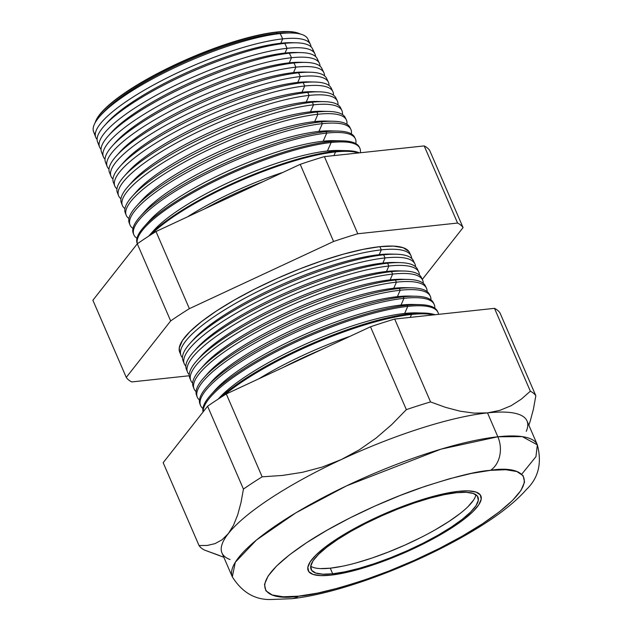 <?xml version="1.0" encoding="UTF-8"?>
<svg xmlns="http://www.w3.org/2000/svg" width="631" height="631" viewBox="0 0 631 631"><rect width="100%" height="100%" fill="white"/><g stroke="black" fill="none" stroke-linecap="round" stroke-linejoin="round"><path stroke-width="0.95" d="M310.728 566.188A90.935 21.123 156.6 0 0 330.265 568.184L332.687 573.784A90.935 21.123 -23.4 0 1 311.067 569.367A90.935 21.123 -23.4 0 1 360.246 526.238A90.935 21.123 -23.4 0 1 456.363 492.716L466.23 492.306L473.345 493.474L477.422 496.163L478.322 500.288L476.003 505.676L470.545 512.12L462.168 519.376L451.197 527.169L438.04 535.191L423.22 543.141L407.287 550.713L390.873 557.615L374.593 563.578L359.078 568.373L344.928 571.82L332.687 573.784L322.82 574.194L315.705 573.027L311.627 570.337L310.728 566.212L313.047 560.825L318.505 554.381L326.882 547.124L337.853 539.331L351.01 531.31L365.83 523.359L381.763 515.787L398.177 508.886L414.457 502.923L429.971 498.127L444.121 494.68L456.363 492.716A90.935 21.123 -23.4 0 1 477.982 497.133A90.935 21.123 -23.4 0 1 428.804 540.262A90.935 21.123 -23.4 0 1 332.687 573.784L330.265 568.184A90.935 21.123 156.6 0 0 420.751 537.565A90.935 21.123 156.6 0 0 475.892 494.712M458.492 491.32A94.074 21.848 -23.4 0 1 480.861 495.887A94.074 21.848 -23.4 0 1 429.987 540.499A94.074 21.848 -23.4 0 1 330.557 575.18A94.074 21.848 -23.4 0 1 308.188 570.613A94.074 21.848 -23.4 0 1 359.063 526.002A94.074 21.848 -23.4 0 1 458.492 491.32L445.833 493.347L431.194 496.92L415.143 501.882L398.303 508.05L381.321 515.188L364.844 523.02L349.511 531.239L335.905 539.544L324.547 547.605L315.886 555.114L310.239 561.779L307.841 567.348L308.764 571.615L312.992 574.399L320.343 575.606L330.557 575.18L343.217 573.153L357.856 569.58L373.907 564.619L390.747 558.451L407.729 551.313L424.206 543.48L439.539 535.262L453.145 526.956L464.503 518.895L473.163 511.386L478.811 504.721L481.208 499.153L480.286 494.885L476.058 492.101L468.707 490.894L458.492 491.32L468.707 490.894L476.058 492.101L480.286 494.885L481.208 499.153L478.811 504.721L473.163 511.386L464.503 518.895L453.145 526.956L439.539 535.262L424.206 543.48L407.729 551.313L390.747 558.451L373.907 564.619L357.856 569.58L343.217 573.153L330.557 575.18A94.074 21.848 -23.4 0 1 308.188 570.613A94.074 21.848 -23.4 0 1 359.063 526.002A94.074 21.848 -23.4 0 1 458.492 491.32A94.074 21.848 -23.4 0 1 480.861 495.887A94.074 21.848 -23.4 0 1 429.987 540.499A94.074 21.848 -23.4 0 1 330.557 575.18L320.343 575.606L312.992 574.399L308.764 571.615L307.841 567.348L310.239 561.779L315.886 555.114L324.547 547.605L335.905 539.544L349.511 531.239L364.844 523.02L381.321 515.188L398.303 508.05L415.143 501.882L431.194 496.92L445.833 493.347L458.492 491.32M320.398 568.594L330.265 568.184L342.507 566.22M356.657 562.773L372.172 557.978L388.444 552.015L404.865 545.113L420.79 537.541M435.619 529.59L448.775 521.569L459.747 513.776M468.123 506.519L473.573 500.075M203.947 209.192L263.151 181.61A119.772 27.819 -23.4 0 0 203.947 209.192M297.958 33.057L297.406 32.883A113.375 26.336 156.6 0 0 276.607 32.055L277.072 32.236A113.825 26.439 -23.4 0 1 297.958 33.057A113.825 26.439 -23.4 0 1 300.372 34.05A113.825 26.439 156.6 0 0 277.072 32.236L276.544 33.443A112.618 26.163 -23.4 0 1 289.59 32.978M291.696 32.993L287.641 32.899A112.618 26.163 156.6 0 0 276.544 33.443L280.196 33.561A116.743 27.117 -23.4 0 1 291.696 32.993A116.743 27.117 -23.4 0 1 308.488 41.969M310.397 44.367L307.857 39.027A116.743 27.117 156.6 0 0 280.196 33.561L282.688 38.885A116.956 27.165 -23.4 0 1 310.397 44.367A116.956 27.165 -23.4 0 1 311.02 46.804A116.956 27.165 156.6 0 0 282.688 38.885L280.787 43.239A112.618 26.163 -23.4 0 1 294.007 42.79M296.318 42.805L291.877 42.695A112.618 26.163 156.6 0 0 280.787 43.239L284.778 43.365A117.129 27.212 -23.4 0 1 296.318 42.805A117.129 27.212 -23.4 0 1 313.165 51.568M314.893 53.801L312.534 48.855A117.129 27.212 156.6 0 0 284.778 43.365L287.089 48.311A117.327 27.251 -23.4 0 1 314.893 53.801A117.327 27.251 -23.4 0 1 315.524 56.474A117.327 27.251 156.6 0 0 287.089 48.311L285.023 53.036A112.618 26.163 -23.4 0 1 298.424 52.594M300.948 52.61L296.12 52.491A112.618 26.163 156.6 0 0 285.023 53.036L289.369 53.178A117.524 27.299 -23.4 0 1 300.948 52.61A117.524 27.299 -23.4 0 1 317.835 61.16M319.381 63.242L317.212 58.683A117.524 27.299 156.6 0 0 289.369 53.178L291.498 57.729A117.705 27.346 -23.4 0 1 319.381 63.242A117.705 27.346 -23.4 0 1 320.02 66.145A117.705 27.346 156.6 0 0 291.498 57.729L289.266 62.832A112.618 26.163 -23.4 0 1 302.841 62.406M305.57 62.414L300.356 62.288A112.618 26.163 156.6 0 0 289.266 62.832L293.951 62.982A117.91 27.393 -23.4 0 1 305.57 62.414A117.91 27.393 -23.4 0 1 322.496 70.759M323.877 72.683L321.889 68.511A117.91 27.393 156.6 0 0 293.951 62.982L295.9 67.146A118.084 27.433 -23.4 0 1 323.877 72.683A118.084 27.433 -23.4 0 1 324.515 75.815A118.084 27.433 156.6 0 0 295.9 67.146L293.502 72.628A112.618 26.163 -23.4 0 1 307.25 72.218M310.192 72.218L304.599 72.084A112.618 26.163 156.6 0 0 293.502 72.628L298.534 72.794A118.305 27.48 -23.4 0 1 310.192 72.218A118.305 27.48 -23.4 0 1 327.15 80.366M328.365 82.117L326.566 78.339A118.305 27.48 156.6 0 0 298.534 72.794L300.301 76.572A118.454 27.519 -23.4 0 1 328.365 82.117A118.454 27.519 -23.4 0 1 329.003 85.485A118.454 27.519 156.6 0 0 300.301 76.572L297.745 82.424A112.618 26.163 -23.4 0 1 311.667 82.022M314.814 82.03L308.835 81.88A112.618 26.163 156.6 0 0 297.745 82.424L303.125 82.598A118.699 27.575 -23.4 0 1 314.814 82.03A118.699 27.575 -23.4 0 1 331.803 89.965M332.86 91.558L331.243 88.159A118.699 27.575 156.6 0 0 303.125 82.598L304.71 85.99A118.833 27.606 -23.4 0 1 332.86 91.558A118.833 27.606 -23.4 0 1 333.483 95.163A118.833 27.606 156.6 0 0 304.71 85.99L301.981 92.221A112.618 26.163 -23.4 0 1 316.076 91.834M319.436 91.834L313.079 91.676A112.618 26.163 156.6 0 0 301.981 92.221L307.707 92.41A119.085 27.661 -23.4 0 1 319.436 91.834A119.085 27.661 -23.4 0 1 336.441 99.58M337.356 100.992L335.921 97.986A119.085 27.661 156.6 0 0 307.707 92.41L309.111 95.407A119.204 27.693 -23.4 0 1 337.356 100.992A119.204 27.693 -23.4 0 1 337.956 104.849A119.204 27.693 156.6 0 0 309.111 95.407L306.224 102.017A112.618 26.163 -23.4 0 1 320.485 101.646M324.066 101.638L317.314 101.473A112.618 26.163 156.6 0 0 306.224 102.017L312.29 102.214A119.48 27.756 -23.4 0 1 324.066 101.638A119.48 27.756 -23.4 0 1 340.598 107.814A119.48 27.756 156.6 0 0 312.29 102.214L313.512 104.833L310.46 111.813A112.618 26.163 -23.4 0 1 324.894 111.458M342.428 114.526A119.582 27.78 156.6 0 0 313.512 104.833A119.582 27.78 -23.4 0 1 341.844 110.433A119.582 27.78 -23.4 0 1 342.428 114.526M328.688 111.442L321.558 111.269A112.618 26.163 156.6 0 0 310.46 111.813L316.88 112.026A119.866 27.843 -23.4 0 1 328.688 111.442A119.866 27.843 -23.4 0 1 345.701 118.802M346.34 119.866L345.275 117.642A119.866 27.843 156.6 0 0 316.88 112.026L317.921 114.25A119.953 27.867 -23.4 0 1 346.34 119.866A119.953 27.867 -23.4 0 1 346.892 124.212A119.953 27.867 156.6 0 0 317.921 114.25L314.703 121.609A112.618 26.163 -23.4 0 1 329.295 121.27M333.31 121.255L325.793 121.065A112.618 26.163 156.6 0 0 314.703 121.609L321.463 121.83A120.261 27.938 -23.4 0 1 333.31 121.255A120.261 27.938 -23.4 0 1 350.323 128.416M350.836 129.308L349.953 127.47A120.261 27.938 156.6 0 0 321.463 121.83L322.323 123.668A120.332 27.953 -23.4 0 1 350.836 129.308A120.332 27.953 -23.4 0 1 351.349 133.898A120.332 27.953 156.6 0 0 322.323 123.668L318.939 131.406A112.618 26.163 -23.4 0 1 333.704 131.082M337.932 131.059L330.037 130.869A112.618 26.163 156.6 0 0 318.939 131.406L326.046 131.642A120.647 28.024 -23.4 0 1 337.932 131.059A120.647 28.024 -23.4 0 1 354.938 138.039M355.324 138.749L354.638 137.29A120.647 28.024 156.6 0 0 326.046 131.642L326.724 133.094A120.702 28.04 -23.4 0 1 355.324 138.749A120.702 28.04 -23.4 0 1 355.797 143.592A120.702 28.04 156.6 0 0 326.724 133.094L323.182 141.21A112.618 26.163 -23.4 0 1 338.106 140.894M342.554 140.863L334.272 140.666A112.618 26.163 156.6 0 0 323.182 141.21L330.636 141.447A121.042 28.119 -23.4 0 1 342.554 140.863A121.042 28.119 -23.4 0 1 359.315 147.118A121.042 28.119 156.6 0 0 330.636 141.447L331.133 142.511L327.418 151.006A112.618 26.163 -23.4 0 1 342.507 150.714M360.34 152.765A121.081 28.127 156.6 0 0 331.133 142.511A121.081 28.127 -23.4 0 1 359.82 148.182A121.081 28.127 -23.4 0 1 360.34 152.765M335.219 151.259A121.428 28.206 -23.4 0 1 347.184 150.675A121.428 28.206 -23.4 0 1 359.402 152.868A121.428 28.206 156.6 0 0 335.219 151.259L335.534 151.929L333.933 155.605L335.534 151.929A121.452 28.214 -23.4 0 1 358.329 152.986A121.452 28.214 156.6 0 0 335.534 151.929L335.219 151.259A121.428 28.206 156.6 0 0 148.656 236.175A121.428 28.206 -23.4 0 1 335.219 151.259L327.418 151.006L335.219 151.259M347.184 150.675L338.516 150.462A112.618 26.163 156.6 0 0 327.418 151.006A112.618 26.163 156.6 0 0 153.822 230.378A112.618 26.163 156.6 0 0 151.274 233.47A112.618 26.163 -23.4 0 1 227.531 183.014A112.618 26.163 -23.4 0 1 327.418 151.006L331.133 142.511L330.636 141.447A121.042 28.119 156.6 0 0 203.127 185.853A121.042 28.119 156.6 0 0 137.156 243.258A121.042 28.119 -23.4 0 1 144.065 226.758A121.042 28.119 -23.4 0 1 330.636 141.447L323.182 141.21A112.618 26.163 156.6 0 0 149.586 220.582A112.618 26.163 156.6 0 0 147.133 223.54A112.618 26.163 -23.4 0 1 223.461 173.139A112.618 26.163 -23.4 0 1 323.182 141.21L326.724 133.094L326.046 131.642A120.647 28.024 156.6 0 0 198.954 175.899A120.647 28.024 156.6 0 0 133.188 233.123L133.78 234.622A120.702 28.04 -23.4 0 1 199.57 177.366A120.702 28.04 -23.4 0 1 326.724 133.094A120.702 28.04 156.6 0 0 191.288 181.838A120.702 28.04 156.6 0 0 136.99 238.281A120.702 28.04 -23.4 0 1 133.78 234.622M411.018 255.744L409.495 252.534A125.23 29.089 156.6 0 0 379.823 246.666L381.321 249.868A125.356 29.121 -23.4 0 1 411.018 255.744A125.356 29.121 -23.4 0 1 411.688 258.442A125.356 29.121 156.6 0 0 381.321 249.868L379.223 254.672A120.568 28.009 -23.4 0 1 391.102 254.088A120.568 28.009 156.6 0 0 379.223 254.672L383.632 254.814A125.553 29.168 -23.4 0 1 396 254.206A125.553 29.168 -23.4 0 1 413.92 262.354M414.875 263.829L413.376 260.698A125.553 29.168 156.6 0 0 383.632 254.814L385.091 257.945A125.679 29.192 -23.4 0 1 414.875 263.829A125.679 29.192 -23.4 0 1 415.553 266.724A125.679 29.192 156.6 0 0 385.091 257.945L382.859 263.072A120.568 28.009 -23.4 0 1 394.738 262.488A120.568 28.009 156.6 0 0 382.859 263.072L387.56 263.222A125.884 29.239 -23.4 0 1 399.959 262.614A125.884 29.239 -23.4 0 1 417.896 270.589M418.724 271.922L417.391 269.121A125.884 29.239 156.6 0 0 387.56 263.222L388.87 266.022A125.995 29.271 -23.4 0 1 418.724 271.922A125.995 29.271 -23.4 0 1 419.41 275.013A125.995 29.271 156.6 0 0 388.87 266.022L386.487 271.464A120.568 28.009 -23.4 0 1 398.374 270.88A120.568 28.009 156.6 0 0 386.487 271.464L391.496 271.63A126.224 29.318 -23.4 0 1 403.927 271.022A126.224 29.318 -23.4 0 1 421.863 278.831M422.573 280.014L421.398 277.537A126.224 29.318 156.6 0 0 391.496 271.63L392.648 274.091A126.318 29.341 -23.4 0 1 422.573 280.014A126.318 29.341 -23.4 0 1 423.259 283.303A126.318 29.341 156.6 0 0 392.648 274.091L390.124 279.864A120.568 28.009 -23.4 0 1 402.002 279.281A120.568 28.009 156.6 0 0 390.124 279.864L395.424 280.038A126.555 29.397 -23.4 0 1 407.886 279.423A126.555 29.397 -23.4 0 1 425.822 287.073M426.422 288.099L425.404 285.961A126.555 29.397 156.6 0 0 395.424 280.038L396.418 282.167A126.642 29.42 -23.4 0 1 426.422 288.099A126.642 29.42 -23.4 0 1 427.108 291.593A126.642 29.42 156.6 0 0 396.418 282.167L393.76 288.257A120.568 28.009 -23.4 0 1 405.638 287.681A120.568 28.009 156.6 0 0 393.76 288.257L399.352 288.446A126.894 29.476 -23.4 0 1 411.854 287.831A126.894 29.476 -23.4 0 1 429.782 295.316M430.279 296.191L429.419 294.385A126.894 29.476 156.6 0 0 399.352 288.446L400.196 290.244A126.965 29.491 -23.4 0 1 430.279 296.191A126.965 29.491 -23.4 0 1 430.949 299.891A126.965 29.491 156.6 0 0 400.196 290.244L397.388 296.657A120.568 28.009 -23.4 0 1 409.274 296.073A120.568 28.009 156.6 0 0 397.388 296.657L403.28 296.846A127.225 29.554 -23.4 0 1 415.813 296.231A127.225 29.554 -23.4 0 1 433.734 303.566M434.128 304.284L433.426 302.809A127.225 29.554 156.6 0 0 403.28 296.846L403.966 298.321A127.281 29.57 -23.4 0 1 434.128 304.284A127.281 29.57 -23.4 0 1 434.791 308.188A127.281 29.57 156.6 0 0 403.966 298.321L401.024 305.057A120.568 28.009 -23.4 0 1 412.903 304.473A120.568 28.009 156.6 0 0 401.024 305.057L407.216 305.254A127.557 29.633 -23.4 0 1 419.781 304.639A127.557 29.633 -23.4 0 1 437.677 311.817M407.744 306.39L404.66 313.449A120.568 28.009 -23.4 0 1 416.539 312.866A120.568 28.009 156.6 0 0 404.66 313.449L411.144 313.662A127.896 29.712 -23.4 0 1 423.74 313.047A127.896 29.712 -23.4 0 1 435.027 314.727A127.896 29.712 156.6 0 0 411.144 313.662L411.522 314.467L410.245 317.393L411.522 314.467A127.927 29.72 -23.4 0 1 433.292 314.916A127.927 29.72 156.6 0 0 411.522 314.467L411.144 313.662A127.896 29.712 156.6 0 0 219.454 398.279A127.896 29.712 -23.4 0 1 411.144 313.662L404.66 313.449A120.568 28.009 156.6 0 0 218.807 398.437A120.568 28.009 156.6 0 0 218.255 399.052A120.568 28.009 -23.4 0 1 404.66 313.449L407.744 306.39A127.604 29.641 -23.4 0 1 437.977 312.369A127.604 29.641 -23.4 0 1 438.577 314.348A127.604 29.641 156.6 0 0 407.744 306.39L407.216 305.254L407.744 306.39A127.604 29.641 156.6 0 0 277.104 351.23A127.604 29.641 156.6 0 0 203.3 411.672A127.604 29.641 -23.4 0 1 277.104 351.23A127.604 29.641 -23.4 0 1 407.744 306.39M521.75 474.189L535.932 456.678L537.36 444.855L522.279 436.62L497.851 436.778A25.082 19.545 83.9 0 1 490.484 470.347C520.062 465.063 552.283 477.383 482.463 523.809C450.234 545.129 404.132 566.228 370.523 577.909C336.56 589.267 312.574 595.348 298.566 596.153A25.082 19.545 83.9 0 1 291.254 598.732A25.082 19.545 -96.1 0 0 298.566 596.153L317.567 593.101L339.525 587.753L363.598 580.307L388.854 571.055L414.33 560.344L439.042 548.599L462.05 536.263L482.463 523.809L499.492 511.717L512.49 500.462L520.954 490.453L524.558 482.1L523.162 475.703L516.828 471.523L505.794 469.716L490.484 470.347L471.483 473.4L449.524 478.748L425.452 486.193L400.196 495.445L374.719 506.157L350.008 517.901L327 530.237L306.587 542.692L289.558 554.783L276.559 566.039L268.096 576.048L264.492 584.401L265.888 590.797L272.221 594.978L283.256 596.784L298.566 596.153C268.987 601.438 236.767 589.117 306.587 542.692C338.815 521.372 384.918 500.273 418.527 488.591C452.49 477.233 476.476 471.152 490.484 470.347A25.082 19.545 -96.1 0 0 497.851 436.778A166.19 38.609 -23.4 0 1 537.36 444.855C542.108 463.193 538.432 478.109 526.325 489.601C508.736 509.643 478.669 528.873 446.03 545.854C394.241 572.759 331.638 594.583 291.554 598.701L272.426 599.45C255.807 600.396 242.438 592.872 232.311 576.86A166.19 38.609 -23.4 0 1 322.189 498.048A166.19 38.609 -23.4 0 1 497.851 436.778L487.511 412.887L497.851 436.778L440.974 449.154L346.474 485.886L295.963 512.774L256.486 539.986L235.284 562.284L232.311 576.86L221.97 552.969A166.19 38.609 156.6 0 1 228.296 533.637L233.509 525.244L237.698 514.857L240.971 502.686L243.44 489.088A184.473 42.853 -23.4 0 1 262.149 476.823L282.436 475.443L302.43 472.311L322.094 467.114L341.308 459.557L359.354 449.785L376.131 438.048L391.78 424.545L406.348 409.645A184.473 42.853 -23.4 0 1 430.555 401.923L445.502 407.35L460.102 411.191L474.133 413.124L487.511 412.887L499.902 410.355L511.094 405.717L521.222 399.218L530.348 391.212A184.473 42.853 -23.4 0 1 535.837 395.747L533.392 409.267L530.15 421.374L533.392 409.267L535.837 395.747L499.981 312.889L535.837 395.747A184.473 42.853 156.6 0 0 530.348 391.212L494.491 308.346L530.348 391.212L521.222 399.218L511.094 405.717L499.902 410.355L487.511 412.887A166.19 38.609 156.6 0 0 341.308 459.557A166.19 38.609 156.6 0 0 228.296 533.637L222.033 539.805L228.296 533.637A166.19 38.609 -23.4 0 1 341.308 459.557L322.094 467.114L302.43 472.311L282.436 475.443L262.149 476.823L226.292 393.957L262.149 476.823A184.473 42.853 156.6 0 0 243.44 489.088L207.583 406.222L243.44 489.088L240.971 502.686L237.698 514.857L233.509 525.244L228.296 533.637A166.19 38.609 -23.4 0 0 230.047 559.523M537.36 444.855L527.019 420.964A166.19 38.609 156.6 0 0 487.511 412.887L474.133 413.124L460.102 411.191L445.502 407.35L430.555 401.923L394.698 319.057L430.555 401.923A184.473 42.853 156.6 0 0 406.348 409.645L370.492 326.787L406.348 409.645L391.78 424.545L376.131 438.048L359.354 449.785L341.308 459.557A166.19 38.609 -23.4 0 1 487.511 412.887A166.19 38.609 -23.4 0 1 526.27 431.336M437.977 312.369L437.433 311.233A127.557 29.633 156.6 0 0 407.216 305.254A127.557 29.633 156.6 0 0 274.028 351.428A127.557 29.633 156.6 0 0 203.095 411.925A127.557 29.633 -23.4 0 1 210.588 395.164A127.557 29.633 -23.4 0 1 407.216 305.254L401.024 305.057A120.568 28.009 156.6 0 0 215.171 390.037A120.568 28.009 156.6 0 0 213.081 392.514A120.568 28.009 -23.4 0 1 401.024 305.057L403.966 298.321L403.28 296.846A127.225 29.554 156.6 0 0 269.256 343.516A127.225 29.554 156.6 0 0 199.909 403.864L200.508 405.378A127.281 29.57 -23.4 0 1 269.879 345.007A127.281 29.57 -23.4 0 1 403.966 298.321A127.281 29.57 156.6 0 0 262.985 348.714A127.281 29.57 156.6 0 0 202.898 408.533A127.281 29.57 -23.4 0 1 200.508 405.378M133.527 233.849A120.647 28.024 -23.4 0 1 140.082 216.678A120.647 28.024 -23.4 0 1 326.046 131.642L318.939 131.406L322.323 123.668A120.332 27.953 156.6 0 0 187.659 172.074A120.332 27.953 156.6 0 0 132.967 228.398A120.332 27.953 -23.4 0 1 129.97 224.881A120.332 27.953 -23.4 0 1 195.563 167.814A120.332 27.953 -23.4 0 1 322.323 123.668L321.463 121.83L314.703 121.609L317.921 114.25A119.953 27.867 156.6 0 0 184.031 162.309A119.953 27.867 156.6 0 0 128.961 218.523A119.953 27.867 -23.4 0 1 126.168 215.147A119.953 27.867 -23.4 0 1 191.548 158.255A119.953 27.867 -23.4 0 1 317.921 114.25L316.88 112.026L310.46 111.813L313.512 104.833A119.582 27.78 156.6 0 0 180.403 152.536A119.582 27.78 156.6 0 0 124.954 208.64A119.582 27.78 -23.4 0 1 122.367 205.414A119.582 27.78 -23.4 0 1 187.541 148.695A119.582 27.78 -23.4 0 1 313.512 104.833L312.29 102.214L306.224 102.017L309.111 95.407A119.204 27.693 156.6 0 0 176.775 142.772A119.204 27.693 156.6 0 0 120.955 198.749A119.204 27.693 -23.4 0 1 118.557 195.673A119.204 27.693 -23.4 0 1 183.534 139.136A119.204 27.693 -23.4 0 1 309.111 95.407L307.707 92.41L301.981 92.221L304.71 85.99A118.833 27.606 156.6 0 0 173.146 133.007A118.833 27.606 156.6 0 0 116.964 188.866A118.833 27.606 -23.4 0 1 114.755 185.94A118.833 27.606 -23.4 0 1 179.527 129.576A118.833 27.606 -23.4 0 1 304.71 85.99L303.125 82.598L297.745 82.424L300.301 76.572A118.454 27.519 156.6 0 0 169.518 123.234A118.454 27.519 156.6 0 0 112.973 178.975A118.454 27.519 -23.4 0 1 110.953 176.199A118.454 27.519 -23.4 0 1 175.513 120.024A118.454 27.519 -23.4 0 1 300.301 76.572L298.534 72.794L293.502 72.628L295.9 67.146A118.084 27.433 156.6 0 0 165.89 113.47A118.084 27.433 156.6 0 0 108.989 169.076A118.084 27.433 -23.4 0 1 107.144 166.466A118.084 27.433 -23.4 0 1 171.506 110.464A118.084 27.433 -23.4 0 1 295.9 67.146L293.951 62.982L289.266 62.832L291.498 57.729A117.705 27.346 156.6 0 0 162.262 103.705A117.705 27.346 156.6 0 0 105.022 159.178A117.705 27.346 -23.4 0 1 103.342 156.733A117.705 27.346 -23.4 0 1 167.499 100.905A117.705 27.346 -23.4 0 1 291.498 57.729L289.369 53.178L285.023 53.036L287.089 48.311A117.327 27.251 156.6 0 0 158.641 93.94A117.327 27.251 156.6 0 0 101.047 149.279A117.327 27.251 -23.4 0 1 99.54 146.991A117.327 27.251 -23.4 0 1 163.492 91.345A117.327 27.251 -23.4 0 1 287.089 48.311L284.778 43.365A117.129 27.212 156.6 0 0 161.386 86.337A117.129 27.212 156.6 0 0 97.545 141.888L99.54 146.991M102.885 154.177A117.524 27.299 -23.4 0 1 108.216 136.012A117.524 27.299 -23.4 0 1 289.369 53.178A117.524 27.299 156.6 0 0 165.559 96.291A117.524 27.299 156.6 0 0 101.504 152.024L103.342 156.733M106.694 164.147A117.91 27.393 -23.4 0 1 112.2 146.092A117.91 27.393 -23.4 0 1 293.951 62.982A117.91 27.393 156.6 0 0 169.731 106.237A117.91 27.393 156.6 0 0 105.464 162.167L107.144 166.466M110.504 174.117A118.305 27.48 -23.4 0 1 116.183 156.18A118.305 27.48 -23.4 0 1 298.534 72.794A118.305 27.48 156.6 0 0 173.911 116.191A118.305 27.48 156.6 0 0 109.423 172.302L110.953 176.199M114.321 184.078A118.699 27.575 -23.4 0 1 120.166 166.261A118.699 27.575 -23.4 0 1 303.125 82.598A118.699 27.575 156.6 0 0 178.084 126.145A118.699 27.575 156.6 0 0 113.391 182.438L114.755 185.94M118.155 194.04A119.085 27.661 -23.4 0 1 124.149 176.341A119.085 27.661 -23.4 0 1 307.707 92.41A119.085 27.661 156.6 0 0 182.256 136.091A119.085 27.661 156.6 0 0 117.35 192.573L118.557 195.673M312.29 102.214A119.48 27.756 156.6 0 0 186.429 146.045A119.48 27.756 156.6 0 0 121.31 202.709A119.48 27.756 -23.4 0 1 128.132 186.429A119.48 27.756 -23.4 0 1 312.29 102.214M125.829 213.948A119.866 27.843 -23.4 0 1 132.116 196.509A119.866 27.843 -23.4 0 1 316.88 112.026A119.866 27.843 156.6 0 0 190.601 155.999A119.866 27.843 156.6 0 0 125.269 212.844L126.168 215.147M129.678 223.902A120.261 27.938 -23.4 0 1 136.099 206.597A120.261 27.938 -23.4 0 1 321.463 121.83A120.261 27.938 156.6 0 0 194.782 165.945A120.261 27.938 156.6 0 0 129.229 222.98L129.97 224.881M137.377 243.732A121.081 28.127 -23.4 0 1 204.767 186.303A121.081 28.127 -23.4 0 1 331.133 142.511A121.081 28.127 156.6 0 0 204.767 186.303A121.081 28.127 156.6 0 0 137.377 243.732M151.101 234.606A121.452 28.214 -23.4 0 1 335.534 151.929A121.452 28.214 156.6 0 0 151.101 234.606M200.256 404.597A127.225 29.554 -23.4 0 1 207.173 386.519A127.225 29.554 -23.4 0 1 403.28 296.846L397.388 296.657L400.196 290.244A126.965 29.491 156.6 0 0 259.877 340.338A126.965 29.491 156.6 0 0 199.475 400.054A126.965 29.491 -23.4 0 1 197.243 397.033A126.965 29.491 -23.4 0 1 266.448 336.82A126.965 29.491 -23.4 0 1 400.196 290.244L399.352 288.446L393.76 288.257L396.418 282.167A126.642 29.42 156.6 0 0 256.77 331.969A126.642 29.42 156.6 0 0 196.067 391.575A126.642 29.42 -23.4 0 1 193.985 388.688A126.642 29.42 -23.4 0 1 263.009 328.625A126.642 29.42 -23.4 0 1 396.418 282.167L395.424 280.038L390.124 279.864L392.648 274.091A126.318 29.341 156.6 0 0 253.662 323.6A126.318 29.341 156.6 0 0 192.652 383.096A126.318 29.341 -23.4 0 1 190.72 380.343A126.318 29.341 -23.4 0 1 259.57 320.43A126.318 29.341 -23.4 0 1 392.648 274.091L391.496 271.63L386.487 271.464L388.87 266.022A125.995 29.271 156.6 0 0 250.554 315.224A125.995 29.271 156.6 0 0 189.245 374.617A125.995 29.271 -23.4 0 1 187.462 371.998A125.995 29.271 -23.4 0 1 256.139 312.242A125.995 29.271 -23.4 0 1 388.87 266.022L387.56 263.222L382.859 263.072L385.091 257.945A125.679 29.192 156.6 0 0 247.447 306.855A125.679 29.192 156.6 0 0 185.845 366.13A125.679 29.192 -23.4 0 1 184.197 363.653A125.679 29.192 -23.4 0 1 252.7 304.047A125.679 29.192 -23.4 0 1 385.091 257.945L383.632 254.814A125.553 29.168 156.6 0 0 251.367 300.869A125.553 29.168 156.6 0 0 182.935 360.419L184.197 363.653M187.06 370.484A125.884 29.239 -23.4 0 1 193.52 351.948A125.884 29.239 -23.4 0 1 387.56 263.222A125.884 29.239 156.6 0 0 254.948 309.403A125.884 29.239 156.6 0 0 186.334 369.103L187.462 371.998M190.349 379.018A126.224 29.318 -23.4 0 1 196.935 360.593A126.224 29.318 -23.4 0 1 391.496 271.63A126.224 29.318 156.6 0 0 258.521 317.929A126.224 29.318 156.6 0 0 189.726 377.795L190.72 380.343M193.646 387.544A126.555 29.397 -23.4 0 1 200.343 369.238A126.555 29.397 -23.4 0 1 395.424 280.038A126.555 29.397 156.6 0 0 262.102 326.464A126.555 29.397 156.6 0 0 193.118 386.48L193.985 388.688M196.943 396.071A126.894 29.476 -23.4 0 1 203.758 377.882A126.894 29.476 -23.4 0 1 399.352 288.446A126.894 29.476 156.6 0 0 265.675 334.99A126.894 29.476 156.6 0 0 196.517 395.172L197.243 397.033M223.879 395.463A127.927 29.72 -23.4 0 1 411.522 314.467A127.927 29.72 156.6 0 0 223.879 395.463M322.409 349.188A128.227 29.783 156.6 0 0 282.885 367.597A128.227 29.783 -23.4 0 1 322.409 349.188M499.981 312.889A184.473 42.853 156.6 0 0 494.491 308.346L394.698 319.057A184.473 42.853 156.6 0 0 370.492 326.787L226.292 393.957A184.473 42.853 156.6 0 0 207.583 406.222L163.169 462.689L199.033 545.547L163.169 462.689L207.583 406.222A184.473 42.853 -23.4 0 1 226.292 393.957L370.492 326.787A184.473 42.853 -23.4 0 1 394.698 319.057L494.491 308.346A184.473 42.853 -23.4 0 1 499.981 312.889M207.284 545.452L214.99 543.646L222.033 539.805L214.99 543.646L207.284 545.452L199.033 545.547A184.473 42.853 156.6 0 0 204.523 550.082A184.473 42.853 -23.4 0 1 199.033 545.547M219.478 555.517L204.523 550.082L223.831 557.26M92.883 300.253L137.29 243.787A184.473 42.853 -23.4 0 1 155.999 231.522L300.198 164.352A184.473 42.853 -23.4 0 1 324.405 156.622L424.198 145.911A184.473 42.853 -23.4 0 1 429.687 150.446A184.473 42.853 156.6 0 0 424.198 145.911L324.405 156.622A184.473 42.853 156.6 0 0 300.198 164.352L155.999 231.522A184.473 42.853 156.6 0 0 137.29 243.787L92.883 300.253L126.263 377.393A184.473 42.853 156.6 0 0 131.753 381.929L189.261 375.753L131.753 381.929A184.473 42.853 -23.4 0 1 126.263 377.393L92.883 300.253M99.083 144.207A117.129 27.212 -23.4 0 1 104.233 125.924A117.129 27.212 -23.4 0 1 284.778 43.365L280.787 43.239L282.688 38.885A116.956 27.165 156.6 0 0 155.013 84.175A116.956 27.165 156.6 0 0 97.087 139.38A116.956 27.165 -23.4 0 1 95.731 137.258A116.956 27.165 -23.4 0 1 159.477 81.785A116.956 27.165 -23.4 0 1 282.688 38.885L280.196 33.561A116.743 27.117 156.6 0 0 157.214 76.383A116.743 27.117 156.6 0 0 93.585 131.753L95.731 137.258M96.172 120.095L97.931 116.98L104.73 108.942L115.173 99.895L128.858 90.178L145.256 80.176L163.737 70.262L183.597 60.828L204.065 52.223L224.36 44.793L243.7 38.806L261.344 34.508L276.607 32.055L288.911 31.55L297.777 33.001M422.297 279.43L463.067 227.594A184.473 42.853 156.6 0 0 457.578 223.051L357.785 233.762A184.473 42.853 156.6 0 0 333.578 241.492L189.379 308.662A184.473 42.853 156.6 0 0 170.67 320.927L126.263 377.393L170.67 320.927L137.29 243.787L170.67 320.927A184.473 42.853 -23.4 0 1 189.379 308.662L155.999 231.522L189.379 308.662L333.578 241.492L300.198 164.352L333.578 241.492A184.473 42.853 -23.4 0 1 357.785 233.762L324.405 156.622L357.785 233.762L457.578 223.051L424.198 145.911L457.578 223.051A184.473 42.853 -23.4 0 1 463.067 227.594L429.687 150.446L463.067 227.594L422.297 279.43M179.685 352.106L179.267 347.886L182.469 340.472L189.978 331.59L201.51 321.597L216.63 310.87L234.74 299.82L255.153 288.872L277.088 278.445L299.701 268.94L322.118 260.729L343.477 254.127L362.959 249.379L379.823 246.666L393.413 246.106L403.209 247.715L408.825 251.422L409.535 252.629M183.771 361.949A125.553 29.168 -23.4 0 1 190.105 343.303A125.553 29.168 -23.4 0 1 383.632 254.814L379.223 254.672L381.321 249.868A125.356 29.121 156.6 0 0 244.339 298.487A125.356 29.121 156.6 0 0 182.446 357.643A125.356 29.121 -23.4 0 1 180.939 355.308A125.356 29.121 -23.4 0 1 249.261 295.852A125.356 29.121 -23.4 0 1 381.321 249.868L379.823 246.666A125.23 29.089 156.6 0 0 247.904 292.603A125.23 29.089 156.6 0 0 179.646 352.003L180.939 355.308M528.833 425.144L530.15 421.374M95.297 134.229A116.743 27.117 -23.4 0 1 100.25 115.844A116.743 27.117 -23.4 0 1 280.196 33.561L276.544 33.443L277.072 32.236A113.825 26.439 156.6 0 0 165.882 69.528A113.825 26.439 156.6 0 0 95.076 122.887A113.825 26.439 -23.4 0 1 96.007 120.45A113.825 26.439 -23.4 0 1 169.502 67.746A113.825 26.439 -23.4 0 1 277.072 32.236L276.607 32.055A113.375 26.336 156.6 0 0 169.455 67.43A113.375 26.336 156.6 0 0 96.251 119.929L96.007 120.45M350.087 336.291A120.568 28.009 156.6 0 0 258.828 378.805A120.568 28.009 -23.4 0 1 350.087 336.291M397.388 296.657A120.568 28.009 156.6 0 0 211.543 381.637A120.568 28.009 156.6 0 0 209.539 384.003A120.568 28.009 -23.4 0 1 397.388 296.657M393.76 288.257A120.568 28.009 156.6 0 0 207.907 373.244A120.568 28.009 156.6 0 0 205.998 375.492A120.568 28.009 -23.4 0 1 393.76 288.257M390.124 279.864A120.568 28.009 156.6 0 0 204.27 364.844A120.568 28.009 156.6 0 0 202.456 366.974A120.568 28.009 -23.4 0 1 390.124 279.864M386.487 271.464A120.568 28.009 156.6 0 0 200.634 356.452A120.568 28.009 156.6 0 0 198.915 358.463A120.568 28.009 -23.4 0 1 386.487 271.464M382.859 263.072A120.568 28.009 156.6 0 0 197.006 348.052A120.568 28.009 156.6 0 0 195.373 349.953A120.568 28.009 -23.4 0 1 382.859 263.072M379.223 254.672A120.568 28.009 156.6 0 0 193.37 339.652A120.568 28.009 156.6 0 0 191.84 341.434A120.568 28.009 -23.4 0 1 379.223 254.672M282.988 172.373A112.618 26.163 156.6 0 0 187.486 216.859A112.618 26.163 -23.4 0 1 282.988 172.373M318.939 131.406A112.618 26.163 156.6 0 0 145.343 210.786A112.618 26.163 156.6 0 0 142.992 213.609A112.618 26.163 -23.4 0 1 219.391 163.255A112.618 26.163 -23.4 0 1 318.939 131.406M314.703 121.609A112.618 26.163 156.6 0 0 141.107 200.989A112.618 26.163 156.6 0 0 138.859 203.679A112.618 26.163 -23.4 0 1 215.321 153.38A112.618 26.163 -23.4 0 1 314.703 121.609M310.46 111.813A112.618 26.163 156.6 0 0 136.864 191.193A112.618 26.163 156.6 0 0 134.719 193.756A112.618 26.163 -23.4 0 1 211.251 143.505A112.618 26.163 -23.4 0 1 310.46 111.813M306.224 102.017A112.618 26.163 156.6 0 0 132.628 181.397A112.618 26.163 156.6 0 0 130.585 183.826A112.618 26.163 -23.4 0 1 306.224 102.017M301.981 92.221A112.618 26.163 156.6 0 0 128.385 171.6A112.618 26.163 156.6 0 0 126.452 173.896A112.618 26.163 -23.4 0 1 301.981 92.221M297.745 82.424A112.618 26.163 156.6 0 0 124.149 161.804A112.618 26.163 156.6 0 0 122.319 163.965A112.618 26.163 -23.4 0 1 297.745 82.424M293.502 72.628A112.618 26.163 156.6 0 0 119.914 152.008A112.618 26.163 156.6 0 0 118.186 154.027A112.618 26.163 -23.4 0 1 293.502 72.628M289.266 62.832A112.618 26.163 156.6 0 0 115.67 142.212A112.618 26.163 156.6 0 0 114.053 144.097A112.618 26.163 -23.4 0 1 289.266 62.832M285.023 53.036A112.618 26.163 156.6 0 0 111.435 132.415A112.618 26.163 156.6 0 0 109.928 134.166A112.618 26.163 -23.4 0 1 285.023 53.036M280.787 43.239A112.618 26.163 156.6 0 0 107.191 122.619A112.618 26.163 156.6 0 0 105.803 124.236A112.618 26.163 -23.4 0 1 280.787 43.239M276.544 33.443A112.618 26.163 156.6 0 0 102.956 112.815A112.618 26.163 156.6 0 0 101.678 114.298A112.618 26.163 -23.4 0 1 276.544 33.443M396 254.206L391.102 254.088M399.959 262.614L394.73 262.488M403.927 271.022L398.366 270.88M407.886 279.423L402.002 279.281M411.854 287.831L405.638 287.681M415.813 296.231L409.267 296.073M419.781 304.639L412.903 304.473M423.74 313.047L416.539 312.866M359.82 148.182L359.315 147.118M341.844 110.433L340.598 107.814M122.367 205.414L121.31 202.709M137.582 244.355L137.156 243.258M218.239 399.068L218.807 398.437M210.588 395.164L215.171 390.037M207.173 386.519L211.543 381.637M203.758 377.882L207.907 373.244M200.343 369.238L204.27 364.844M196.935 360.593L200.634 356.452M193.52 351.948L197.006 348.052M190.105 343.303L193.37 339.652M148.632 236.191L153.822 230.378M144.065 226.758L149.586 220.582M140.082 216.678L145.343 210.786M136.099 206.597L141.107 200.989M132.116 196.509L136.864 191.193M128.132 186.429L132.628 181.397M124.149 176.341L128.385 171.6M120.166 166.261L124.149 161.804M116.183 156.18L119.914 152.008M112.2 146.092L115.67 142.212M108.216 136.012L111.435 132.415M104.233 125.924L107.191 122.619M100.25 115.844L102.956 112.815"/></g></svg>
